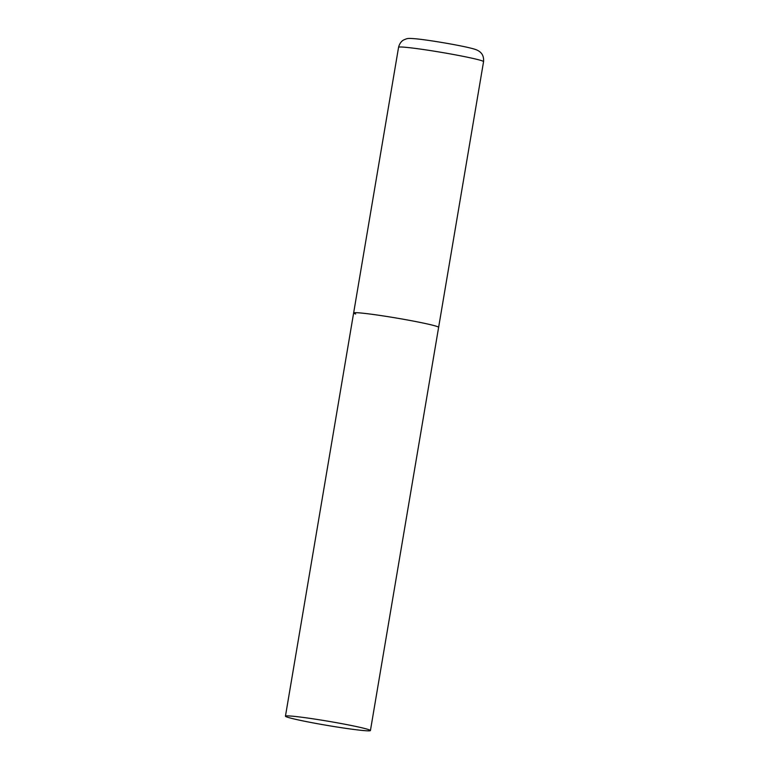 <?xml version="1.0" encoding="UTF-8"?>
<svg xmlns="http://www.w3.org/2000/svg" width="769" height="769" viewBox="0 0 769 769"><rect width="100%" height="100%" fill="white"/><g stroke="black" fill="none" stroke-linecap="round" stroke-linejoin="round"><path stroke-width="1.15" d="M436.561 326.316A43.102 2.144 9.6 0 1 438.628 327.354A43.102 2.144 -170.4 0 0 383.039 315.886A43.102 2.144 -170.4 0 0 353.634 312.973A43.102 2.144 9.6 0 1 389.681 316.934A43.102 2.144 9.6 0 1 436.561 326.316M355.701 314.012A43.102 2.144 9.6 0 1 353.634 312.973L398.573 47.284A43.102 2.144 9.6 0 1 434.62 51.244A43.102 2.144 9.6 0 1 481.5 60.626A43.102 2.144 9.6 0 1 483.557 61.664C484.076 55.695 481.202 53.119 481.086 52.994C479.654 51.379 477.636 50.148 475.002 49.322C465.889 46.303 431.563 40.373 416.433 38.854C407.08 38.066 407.532 38.383 403.763 39.921C403.61 39.998 400.053 41.478 398.573 47.284M314.838 719.092A43.102 2.144 -170.4 0 0 285.443 716.179A43.102 2.144 -170.4 0 0 341.023 727.637A43.102 2.144 -170.4 0 0 370.427 730.55A43.102 2.144 -170.4 0 0 314.838 719.092M370.427 730.55L483.557 61.664M353.634 312.973L285.443 716.179"/></g></svg>
